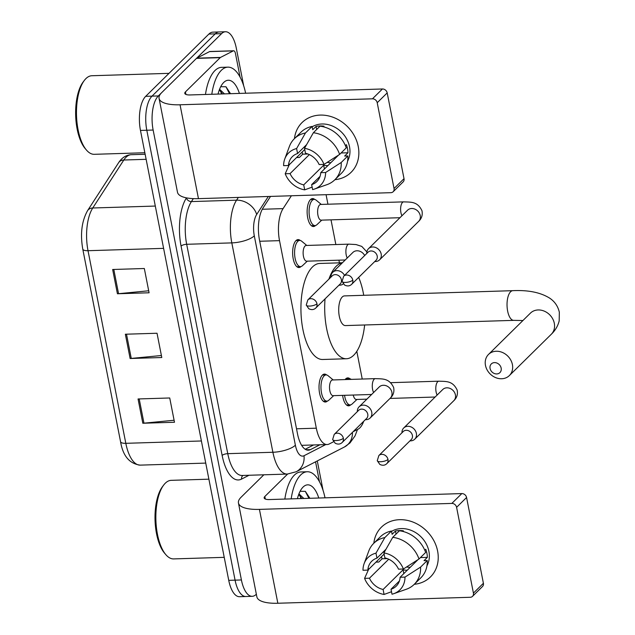 <?xml version="1.0" encoding="UTF-8"?>
<svg xmlns="http://www.w3.org/2000/svg" width="635" height="635" viewBox="0 0 635 635"><rect width="100%" height="100%" fill="white"/><g stroke="black" fill="none" stroke-linecap="round" stroke-linejoin="round"><path stroke-width="0.95" d="M301.046 266.541A13.978 5.882 -91.8 0 1 298.958 267.541A13.978 5.882 -91.8 0 1 292.83 256.334A13.978 5.882 -91.8 0 1 295.989 240.625A13.978 5.882 -91.8 0 1 298.093 239.601A13.978 5.882 -91.8 0 1 300.236 240.474M327.43 401.026A13.978 5.882 -91.8 0 1 325.35 402.026A13.978 5.882 -91.8 0 1 319.214 390.819A13.978 5.882 -91.8 0 1 322.374 375.11A13.978 5.882 -91.8 0 1 324.477 374.094A13.978 5.882 -91.8 0 1 326.62 374.96M315.539 225.512A13.978 5.882 -91.8 0 1 313.452 226.512A13.978 5.882 -91.8 0 1 307.324 215.305A13.978 5.882 -91.8 0 1 310.483 199.596A13.978 5.882 -91.8 0 1 312.587 198.572A13.978 5.882 -91.8 0 1 314.73 199.446M350.718 404.828A13.978 5.882 -91.8 0 1 348.639 405.828A13.978 5.882 -91.8 0 1 342.598 395.375M345.091 379.571A13.978 5.882 -91.8 0 1 345.662 378.912A13.978 5.882 -91.8 0 1 347.766 377.896A13.978 5.882 -91.8 0 1 349.909 378.762M353.108 431.721L358.1 429.165A26.202 11.033 88.2 0 0 359.902 427.823A26.202 11.033 88.2 0 0 363.72 421.267M365.982 400.026A26.202 11.033 88.2 0 0 365.911 399.177M291.401 195.763L283.075 208.621A26.202 11.033 88.2 0 0 279.519 240.649L316.317 428.188A26.202 11.033 88.2 0 0 327.104 444.54A26.202 11.033 88.2 0 0 329.248 443.968L333.589 441.738M362.236 379.039L356.799 351.33M339.439 262.85L338.915 260.183M335.851 244.546L331.01 219.845M327.938 204.216L326.072 194.691M256.342 594.209L256.151 594.4A26.202 11.033 -91.8 0 1 252.198 596.313A26.202 11.033 -91.8 0 1 241.411 579.953L153.138 130.04A26.202 11.033 -91.8 0 1 158.353 95.933L221.552 33.663A26.202 11.033 -91.8 0 1 225.496 31.75A26.202 11.033 -91.8 0 1 236.291 48.109L243.673 85.757M317.278 460.923L323.056 490.363M225.496 31.75L212.828 32.147A26.202 11.033 -91.8 0 0 208.883 34.06L145.685 96.329A26.202 11.033 -91.8 0 0 140.47 130.437L228.743 580.35A26.202 11.033 -91.8 0 0 239.53 596.709L245.864 596.511A26.202 11.033 -91.8 0 1 235.077 580.152L146.804 130.239A26.202 11.033 -91.8 0 1 152.019 96.131L215.217 33.861A26.202 11.033 -91.8 0 1 219.162 31.948A26.202 11.033 -91.8 0 0 215.217 33.861L152.019 96.131A26.202 11.033 -91.8 0 0 146.804 130.239L235.077 580.152A26.202 11.033 -91.8 0 0 245.864 596.511L252.198 596.313M270.526 196.413L263.041 207.97A26.202 11.033 88.2 0 0 259.485 240.006L297.513 433.848A26.202 11.033 88.2 0 0 308.308 450.199A26.202 11.033 88.2 0 0 310.452 449.628L319.929 444.762M313.595 444.96L305.205 449.262M138.057 398.963L169.728 397.978L174.49 422.259L142.819 423.243L138.057 398.963M112.657 269.494L144.328 268.51L149.09 292.783L117.419 293.767L112.657 269.494M125.357 334.224L157.028 333.248L161.79 357.521L130.119 358.505L125.357 334.224M161.401 355.513L131.262 358.426A6.985 2.302 168.9 0 1 130.119 358.505M148.693 290.774L118.562 293.695A6.985 2.302 168.9 0 1 117.419 293.767M174.101 420.243L143.962 423.164A6.985 2.302 168.9 0 1 142.819 423.243M437.61 551.069A34.933 29.527 45.4 0 1 414.282 584.295A34.933 29.527 45.4 0 0 430.459 576.937L430.459 576.937A34.933 29.527 45.4 0 0 437.61 551.069A34.933 29.527 45.4 0 0 404.495 519.914A34.933 29.527 45.4 0 0 373.824 543.235A34.933 29.527 45.4 0 1 381.421 527.169A34.933 29.527 45.4 0 1 414.107 522.526A34.933 29.527 45.4 0 1 437.61 551.069M377.325 562.094A34.933 29.527 45.4 0 1 376.904 561.205A34.933 29.527 45.4 0 0 377.325 562.094M315.555 461.812L319.461 481.695M263.85 474.797L241.062 497.253A34.933 11.509 -11.1 0 0 238.45 502.999A34.933 11.509 -11.1 0 0 259.429 509.381L451.842 503.412L461.82 493.578L269.407 499.554A8.731 2.881 168.9 0 1 264.16 497.951A8.731 2.881 168.9 0 1 264.811 496.522L287.607 474.059M238.45 502.999L256.865 596.868A34.933 11.509 -11.1 0 0 277.844 603.25L470.257 597.281A4.366 3.691 -134.6 0 0 472.527 596.344A4.366 3.691 -134.6 0 0 473.424 593.106L483.402 583.279A4.366 3.691 45.4 0 1 482.505 586.51L472.527 596.344M461.82 493.578A4.366 3.691 45.4 0 1 466.574 497.499L456.597 507.333L473.424 593.106M456.597 507.333A4.366 3.691 -134.6 0 0 451.842 503.412M466.574 497.499L483.402 583.279M417.957 559.681L400.113 577.255A17.47 14.764 45.4 0 1 396.248 586.129A17.47 14.764 45.4 0 1 391.017 589.232L399.431 580.946M368.927 568.698L364.577 578.358L369.451 578.207A17.47 14.764 45.4 0 0 383.103 589.478L403.058 569.817A17.47 14.764 -134.6 0 0 407.273 570.198M369.451 578.207L388.723 559.213M410.266 567.253A17.47 14.764 45.4 0 1 406.583 566.976M424.791 550.243L425.767 549.275A25.329 21.407 45.4 0 1 426.911 553.307A25.329 21.407 45.4 0 1 427.355 557.363L424.029 560.642L427.244 560.546A28.821 24.36 45.4 0 1 420.846 577.826L414.195 584.383A28.821 24.36 45.4 0 1 406.368 589.24L393.763 593.685A22.709 19.193 45.4 0 1 391.993 594.209L391.017 589.232M391.549 531.384A25.329 21.407 45.4 0 1 428.903 551.339A25.329 21.407 45.4 0 1 426.942 565.809M402.749 531.4L403.368 530.781A25.329 21.407 45.4 0 0 395.446 531.027L392.12 534.305L391.477 531.027L384.826 537.583L375.976 553.164L376.952 558.141L385.977 549.251M381.452 556.72A25.329 21.407 45.4 0 0 382.119 558.768L378.793 562.046L375.96 562.134M384.127 554.085L367.863 570.119L362.99 570.27A22.709 19.193 45.4 0 1 364.133 563.618L368.76 551.077A28.821 24.36 45.4 0 1 373.737 543.322L380.389 536.765A28.821 24.36 45.4 0 1 391.477 531.027M399.399 530.781A28.821 24.36 45.4 0 1 425.656 552.45L418.997 559.006L403.4 569.016L398.526 569.166A17.47 14.764 45.4 0 0 384.873 557.895L383.897 552.918L392.748 537.337L399.399 530.781M373.737 543.322A28.821 24.36 45.4 0 1 384.826 537.583M392.748 537.337A28.821 24.36 45.4 0 1 418.997 559.006M383.103 589.478L384.08 594.455L391.509 591.725M384.08 594.455A22.709 19.193 45.4 0 1 364.577 578.358M364.133 563.618A22.709 19.193 45.4 0 1 375.976 553.164M383.897 552.918A22.709 19.193 45.4 0 1 403.4 569.016M367.863 570.119A17.47 14.764 45.4 0 1 371.729 561.245A17.47 14.764 45.4 0 1 376.952 558.141M400.113 577.255L404.987 577.104L420.584 567.095L427.244 560.546M420.584 567.095A28.821 24.36 45.4 0 1 414.195 584.383M404.987 577.104A22.709 19.193 45.4 0 1 393.763 593.685M420.449 557.578L427.355 557.363M403.058 569.817L403.804 573.619M382.119 558.768L387.286 558.609M395.446 531.027L396.049 534.083M224.226 557.339L173.657 558.911A39.306 16.55 -91.8 0 1 165.838 554.657A39.306 16.55 -91.8 0 1 155.892 520.136A39.306 16.55 -91.8 0 1 163.679 485.069A39.306 16.55 -91.8 0 1 165.291 483.211A39.306 16.55 -91.8 0 1 171.212 480.338L208.891 479.171M291.179 498.872A43.672 18.383 -91.8 0 1 300.688 474.94A43.672 18.383 -91.8 0 1 307.276 471.749A43.672 18.383 -91.8 0 1 325.017 497.824M284.845 499.07A43.672 18.383 -91.8 0 1 294.354 475.139A43.672 18.383 -91.8 0 1 300.942 471.948L307.276 471.749M297.426 498.681A30.567 12.867 -91.8 0 1 301.815 488.521A30.567 12.867 -91.8 0 1 303.07 487.077A30.567 12.867 -91.8 0 1 318.778 498.015M301.871 498.546L298.712 494.474M303.847 498.483L298.95 493.855M309.904 498.292L305.34 491.355L300.149 491.3M165.838 554.657L164.544 553.149A37.552 15.812 -91.8 0 1 155.043 520.168A37.552 15.812 -91.8 0 1 162.481 486.656L163.679 485.069M300.998 498.57L299.712 495.292M308.912 498.324L305.308 491.331M501.158 368.102A6.112 5.167 -134.6 0 0 494.506 362.609A6.112 5.167 -134.6 0 0 490.069 368.451A6.112 5.167 -134.6 0 0 496.729 373.944A6.112 5.167 -134.6 0 0 501.158 368.102M485.481 365.419A14.851 12.549 45.4 0 1 488.521 354.425A14.851 12.549 45.4 0 1 502.412 352.449A14.851 12.549 45.4 0 1 512.405 364.577A14.851 12.549 45.4 0 1 509.365 375.571A14.851 12.549 45.4 0 1 495.475 377.547A14.851 12.549 45.4 0 1 485.481 365.419M344.495 295.902A14.851 6.255 88.2 0 0 342.257 296.982A14.851 6.255 88.2 0 0 338.899 313.674A14.851 6.255 88.2 0 0 345.416 325.58L513.755 320.358A14.851 6.255 88.2 0 1 507.643 311.087A14.851 6.255 88.2 0 1 510.596 291.759A14.851 6.255 88.2 0 1 512.834 290.671L344.495 295.902M328.914 279.138A48.038 20.225 -91.8 0 1 336.225 266.232A48.038 20.225 -91.8 0 1 342.344 262.834M358.664 277.4A48.038 20.225 -91.8 0 1 363.72 295.299M364.641 324.985A48.038 20.225 -91.8 0 1 353.687 355.243A48.038 20.225 -91.8 0 1 346.448 358.751A48.038 20.225 -91.8 0 1 325.041 298.887M346.448 358.751L322.691 359.489A48.038 20.225 -91.8 0 1 301.609 320.969A48.038 20.225 -91.8 0 1 312.468 266.97A48.038 20.225 -91.8 0 1 319.707 263.462L342.424 262.755M347.599 379.492A13.105 5.517 -91.8 0 1 349.377 378.714A13.105 5.517 -91.8 0 1 351.203 379.381M409.948 440.857L410.273 440.865A7.858 6.644 -134.6 0 0 410.67 440.865A7.858 6.644 -134.6 0 0 414.758 439.182A7.858 6.644 -134.6 0 0 416.369 433.356A7.858 6.644 -134.6 0 0 407.813 426.299A7.858 6.644 -134.6 0 0 403.725 427.982A7.858 6.644 -134.6 0 0 401.971 432.435L401.979 432.768M387.977 459.438A5.675 4.794 -134.6 0 1 386.818 463.645L411.234 439.587A5.675 4.794 -134.6 0 0 412.393 435.388A5.675 4.794 -134.6 0 0 406.209 430.284A5.675 4.794 -134.6 0 0 403.265 431.498L378.849 455.557L377.261 460.692A5.675 1.873 168.9 0 0 380.667 461.732A5.675 1.873 -11.1 0 0 387.977 459.438A5.675 4.794 -134.6 0 0 384.159 454.803A5.675 4.794 -134.6 0 0 378.849 455.557M366.887 399.145L356.362 399.471A7.858 3.31 -91.8 0 1 353.227 395.049M352.171 403.947A13.105 5.517 -91.8 0 1 352.084 404.027A13.105 5.517 -91.8 0 1 350.195 404.908A13.105 5.517 -91.8 0 1 344.559 395.319M399.955 217.71L321.183 220.154A7.858 3.31 -91.8 0 1 317.73 213.852A7.858 3.31 -91.8 0 1 319.508 205.01A7.858 3.31 -91.8 0 1 320.699 204.438L403.677 201.866C410.94 202.216 417.497 201.287 421.981 210.764C422.791 215.019 421.68 218.551 418.624 221.385A7.858 6.644 -134.6 0 0 420.235 215.559A7.858 6.644 -134.6 0 0 420.132 215.106A7.858 6.644 -134.6 0 0 414.726 209.05A7.858 6.644 -134.6 0 0 407.591 210.185L368.546 248.658A7.858 6.644 -134.6 0 0 366.792 253.119L366.792 253.444M316.984 224.631A13.105 5.517 -91.8 0 1 316.905 224.711A13.105 5.517 -91.8 0 1 315.016 225.584A13.105 5.517 -91.8 0 1 309.261 215.082A13.105 5.517 -91.8 0 1 312.222 200.358A13.105 5.517 -91.8 0 1 314.198 199.398A13.105 5.517 -91.8 0 1 316.143 200.16L321.294 204.422M374.761 261.533L375.094 261.541A7.858 6.644 -134.6 0 0 375.491 261.541A7.858 6.644 -134.6 0 0 379.579 259.858A7.858 6.644 -134.6 0 0 381.183 254.04A7.858 6.644 -134.6 0 0 372.634 246.975A7.858 6.644 -134.6 0 0 368.546 248.658M352.798 280.122A5.675 4.794 -134.6 0 1 351.639 284.329L376.047 260.271A5.675 4.794 -134.6 0 0 377.214 256.064A5.675 4.794 -134.6 0 0 371.03 250.968A5.675 4.794 -134.6 0 0 368.078 252.182L343.67 276.241L342.082 281.376A5.675 1.873 168.9 0 0 345.488 282.416A5.675 1.873 -11.1 0 0 352.798 280.122A5.675 4.794 -134.6 0 0 348.98 275.487A5.675 4.794 -134.6 0 0 343.67 276.241M371.626 394.478L333.073 395.668A7.858 3.31 -91.8 0 1 329.628 389.366A7.858 3.31 -91.8 0 1 331.399 380.532A7.858 3.31 -91.8 0 1 332.589 379.96L375.349 378.635C382.611 378.984 389.16 378.055 393.644 387.533C394.462 391.787 393.343 395.319 390.295 398.153A7.858 6.644 -134.6 0 0 391.795 391.874A7.858 6.644 -134.6 0 0 383.349 385.27A7.858 6.644 -134.6 0 0 379.254 386.953L359.1 406.813A7.858 6.644 -134.6 0 0 357.354 411.274L357.354 411.599M365.323 419.687L365.657 419.695A7.858 6.644 -134.6 0 0 366.046 419.695A7.858 6.644 -134.6 0 0 370.134 418.013A7.858 6.644 -134.6 0 0 370.888 409.829A7.858 6.644 -134.6 0 0 363.188 405.13A7.858 6.644 -134.6 0 0 359.1 406.813M328.874 400.153A13.105 5.517 -91.8 0 1 328.795 400.225A13.105 5.517 -91.8 0 1 326.906 401.106A13.105 5.517 -91.8 0 1 321.151 390.596A13.105 5.517 -91.8 0 1 324.112 375.872A13.105 5.517 -91.8 0 1 326.088 374.92A13.105 5.517 -91.8 0 1 328.033 375.674L333.184 379.936M343.36 438.277A5.675 4.794 -134.6 0 1 342.194 442.476L366.609 418.425A5.675 4.794 -134.6 0 0 367.768 414.218A5.675 4.794 -134.6 0 0 361.593 409.123A5.675 4.794 -134.6 0 0 358.64 410.337L334.224 434.388L332.637 439.531A5.675 1.873 168.9 0 0 336.05 440.563A5.675 1.873 -11.1 0 0 343.36 438.277A5.675 4.794 -134.6 0 0 339.534 433.634A5.675 4.794 -134.6 0 0 334.224 434.388M345.234 259.985L306.689 261.183A7.858 3.31 -91.8 0 1 303.236 254.881A7.858 3.31 -91.8 0 1 305.014 246.047A7.858 3.31 -91.8 0 1 306.205 245.467L348.964 244.142L356.076 244.562L361.767 246.404L366.887 251.912M344.527 275.392A7.858 6.644 -134.6 0 0 336.804 270.637A7.858 6.644 -134.6 0 0 332.716 272.328A7.858 6.644 -134.6 0 0 330.962 276.781L330.97 277.114M338.939 285.202L339.265 285.21A7.858 6.644 -134.6 0 0 339.661 285.202A7.858 6.644 -134.6 0 0 343.297 283.924M302.49 265.66A13.105 5.517 -91.8 0 1 302.411 265.74A13.105 5.517 -91.8 0 1 300.514 266.621A13.105 5.517 -91.8 0 1 294.767 256.111A13.105 5.517 -91.8 0 1 297.728 241.387A13.105 5.517 -91.8 0 1 299.704 240.427A13.105 5.517 -91.8 0 1 301.649 241.189L306.792 245.451M316.968 303.784A5.675 4.794 -134.6 0 1 315.809 307.991L340.225 283.932A5.675 4.794 -134.6 0 0 341.384 279.733A5.675 4.794 -134.6 0 0 335.209 274.63A5.675 4.794 -134.6 0 0 332.256 275.844L307.84 299.903L306.253 305.038A5.675 1.873 168.9 0 0 309.666 306.078A5.675 1.873 -11.1 0 0 316.968 303.784A5.675 4.794 -134.6 0 0 313.15 299.148A5.675 4.794 -134.6 0 0 307.84 299.903M358.235 146.471A34.933 29.527 45.4 0 1 334.907 179.697A34.933 29.527 45.4 0 0 351.084 172.339L351.084 172.339A34.933 29.527 45.4 0 0 358.235 146.471A34.933 29.527 45.4 0 0 325.112 115.316A34.933 29.527 45.4 0 0 294.449 138.636A34.933 29.527 45.4 0 1 302.038 122.571A34.933 29.527 45.4 0 1 334.724 117.927A34.933 29.527 45.4 0 1 358.235 146.471M297.95 157.496A34.933 29.527 45.4 0 1 297.529 156.599A34.933 29.527 45.4 0 0 297.95 157.496M220.512 57.428A4.366 1.841 88.2 0 0 220.21 57.65L196.461 58.388A4.366 1.841 -91.8 0 1 196.763 58.166L220.512 57.428L233.291 50.871A4.366 1.841 88.2 0 1 233.648 50.776A4.366 1.841 88.2 0 1 235.45 53.499L240.078 77.097M196.461 58.388L161.679 92.654A34.933 11.509 -11.1 0 0 159.067 98.401A34.933 11.509 -11.1 0 0 180.046 104.783L372.459 98.814L382.445 88.979L190.024 94.948A8.731 2.881 168.9 0 1 184.785 93.353A8.731 2.881 168.9 0 1 185.436 91.916L220.21 57.65M196.763 58.166L209.534 51.61A4.366 1.841 -91.8 0 1 209.891 51.506L233.648 50.776M159.067 98.401L177.49 192.27A34.933 11.509 -11.1 0 0 198.461 198.652L390.882 192.675A4.366 3.691 -134.6 0 0 393.152 191.746A4.366 3.691 -134.6 0 0 394.041 188.508L404.019 178.673A4.366 3.691 45.4 0 1 403.13 181.912L393.152 191.746M382.445 88.979A4.366 3.691 45.4 0 1 387.191 92.9L377.214 102.735L394.041 188.508M377.214 102.735A4.366 3.691 -134.6 0 0 372.459 98.814M387.191 92.9L404.019 178.673M338.574 155.075L320.738 172.656A17.47 14.764 45.4 0 1 316.865 181.531A17.47 14.764 45.4 0 1 311.642 184.634L320.048 176.347M289.552 164.1L285.202 173.76L290.068 173.609A17.47 14.764 45.4 0 0 303.72 184.88L323.683 165.211A17.47 14.764 -134.6 0 0 327.898 165.6M290.068 173.609L309.34 154.615M330.891 162.647A17.47 14.764 45.4 0 1 327.2 162.369M345.408 145.637L346.392 144.677A25.329 21.407 45.4 0 1 347.528 148.709A25.329 21.407 45.4 0 1 347.98 152.765L344.654 156.043L347.861 155.94A28.821 24.36 45.4 0 1 341.471 173.228L334.82 179.784A28.821 24.36 45.4 0 1 326.993 184.642L314.381 189.087A22.709 19.193 45.4 0 1 312.618 189.611L311.642 184.634M312.174 126.786A25.329 21.407 45.4 0 1 349.52 146.741A25.329 21.407 45.4 0 1 347.559 161.211M323.366 126.794L323.985 126.182A25.329 21.407 45.4 0 0 316.071 126.428L312.745 129.707L312.102 126.428L305.451 132.977L296.601 148.558L297.577 153.535L306.594 144.645M302.077 152.122A25.329 21.407 45.4 0 0 302.736 154.17L299.41 157.448L296.577 157.536M304.744 149.487L288.481 165.513L283.615 165.664A22.709 19.193 45.4 0 1 284.75 159.02L289.385 146.479A28.821 24.36 45.4 0 1 294.354 138.724L301.006 132.167A28.821 24.36 45.4 0 1 312.102 126.428M320.016 126.182A28.821 24.36 45.4 0 1 346.273 147.852L339.622 154.408L324.017 164.409L319.151 164.56A17.47 14.764 45.4 0 0 305.491 153.289L304.514 148.312L313.365 132.739L320.016 126.182M294.354 138.724A28.821 24.36 45.4 0 1 305.451 132.977M313.365 132.739A28.821 24.36 45.4 0 1 339.622 154.408M303.72 184.88L304.697 189.857L312.134 187.127M304.697 189.857A22.709 19.193 45.4 0 1 285.202 173.76M284.75 159.02A22.709 19.193 45.4 0 1 296.601 148.558M304.514 148.312A22.709 19.193 45.4 0 1 324.017 164.409M288.481 165.513A17.47 14.764 45.4 0 1 292.346 156.647A17.47 14.764 45.4 0 1 297.577 153.535M320.738 172.656L325.604 172.506L341.209 162.496L347.861 155.94M341.209 162.496A28.821 24.36 45.4 0 1 334.82 179.784M325.604 172.506A22.709 19.193 45.4 0 1 314.381 189.087M341.066 152.979L347.98 152.765M323.683 165.211L324.429 169.021M302.736 154.17L307.911 154.011M316.071 126.428L316.667 129.484M144.843 152.741L94.274 154.313A39.306 16.55 -91.8 0 1 86.455 150.058A39.306 16.55 -91.8 0 1 76.517 115.538A39.306 16.55 -91.8 0 1 84.296 80.47A39.306 16.55 -91.8 0 1 85.908 78.613A39.306 16.55 -91.8 0 1 91.837 75.74L169.005 73.343M211.804 94.274A43.672 18.383 -91.8 0 1 221.313 70.334A43.672 18.383 -91.8 0 1 227.894 67.151A43.672 18.383 -91.8 0 1 245.634 93.226M205.47 94.472A43.672 18.383 -91.8 0 1 214.979 70.533A43.672 18.383 -91.8 0 1 221.559 67.35L227.894 67.151M218.043 94.083A30.567 12.867 -91.8 0 1 222.44 83.923A30.567 12.867 -91.8 0 1 223.695 82.479A30.567 12.867 -91.8 0 1 239.395 93.416M222.488 93.94L219.329 89.876M224.465 93.885L219.567 89.257M230.521 93.678L225.965 86.757L220.774 86.701M86.455 150.058L85.169 148.55A37.552 15.812 -91.8 0 1 75.668 115.562A37.552 15.812 -91.8 0 1 83.106 82.05L84.296 80.47M221.615 93.972L220.329 90.694M229.537 93.726L225.933 86.733M296.529 428.8L316.317 428.188M259.731 241.26L279.519 240.649M262.287 209.264L283.075 208.621M249.023 475.258L241.538 479.1A39.306 16.55 -91.8 0 1 222.139 455.43L181.062 246.055A39.306 16.55 -91.8 0 1 186.388 198.001L186.476 197.866M241.411 579.953L228.743 580.35M221.552 33.663L208.883 34.06M158.353 95.933L145.685 96.329M153.138 130.04L140.47 130.437M287.282 474.075A34.933 14.708 -91.8 0 1 272.891 452.263L227.759 453.668A34.933 14.708 88.2 0 0 242.149 475.472L287.282 474.075L296.148 471.773L344.464 446.976A17.47 15.534 62.8 0 0 352.433 432.387M268.335 196.485L256.675 214.487A17.47 7.358 88.2 0 0 254.302 235.839L295.378 445.214A17.47 5.755 168.9 0 1 272.891 452.263L231.815 242.887A34.933 14.708 -91.8 0 1 236.553 200.176L191.421 201.581A34.933 14.708 88.2 0 0 186.682 244.292L227.759 453.668A4.366 1.437 -11.1 0 0 222.139 455.43M256.675 214.487A17.47 13.541 32.9 0 0 236.553 200.176L238.347 197.414M193.334 198.628L191.421 201.581A4.366 3.381 -147.1 0 1 186.388 198.001M254.302 235.839A17.47 5.755 168.9 0 1 231.815 242.887L186.682 244.292A4.366 1.437 -11.1 0 0 181.062 246.055M295.378 445.214A17.47 7.358 88.2 0 0 304.006 455.739L325.739 444.587M242.951 475.448A4.366 3.881 -117.2 0 0 241.538 479.1M304.006 455.739A17.47 15.534 62.8 0 1 296.148 471.773M306.133 449.763L310.452 449.628M201.398 440.976L125.809 443.317A8.731 2.881 168.9 0 1 120.563 441.722L82.772 249.11A8.731 2.881 -11.1 0 0 88.019 250.706L125.809 443.317A34.933 14.708 88.2 0 0 140.192 465.13C129.469 463.725 122.92 455.922 120.563 441.722M82.772 249.11C80.137 233.91 81.732 221.091 87.566 210.645A8.731 6.771 32.9 0 1 92.758 207.994A34.933 14.708 88.2 0 0 88.019 250.706L163.608 248.356M87.566 210.645L118.634 162.663A8.731 6.771 32.9 0 1 123.825 160.012L92.758 207.994L155.305 206.058M118.634 162.663C121.912 157.655 126.135 154.996 131.31 154.694A34.933 14.708 88.2 0 0 123.825 160.012L146.137 159.321M126.508 334.193L131.262 358.426M139.208 398.931L143.962 423.164M113.8 269.454L118.562 293.695M259.429 509.381L277.844 603.25M264.811 496.522L265.311 499.039M512.834 290.671C528.272 289.941 540.575 292.449 549.743 298.188C554.768 301.577 557.959 306.26 559.332 312.229L559.181 320.929C557.863 326.08 555.228 330.533 551.275 334.28A14.851 12.549 -134.6 0 0 554.307 323.286A14.851 12.549 -134.6 0 0 544.322 311.158A14.851 12.549 -134.6 0 0 530.431 313.126L488.521 354.425M437.134 395.057A7.858 3.31 -91.8 0 1 436.205 392.438A7.858 3.31 -91.8 0 1 437.674 381.754A7.858 3.31 -91.8 0 1 438.864 381.183C446.119 381.54 452.676 380.603 457.16 390.088C457.978 394.335 456.859 397.875 453.803 400.701A7.858 6.644 -134.6 0 0 455.414 394.883A7.858 6.644 -134.6 0 0 455.311 394.422A7.858 6.644 -134.6 0 0 449.905 388.366A7.858 6.644 -134.6 0 0 442.77 389.501L403.725 427.982M401.947 215.741A7.858 3.31 -91.8 0 1 401.026 213.122A7.858 3.31 -91.8 0 1 402.495 202.438A7.858 3.31 -91.8 0 1 403.677 201.866M373.618 392.509A7.858 3.31 -91.8 0 1 372.689 389.89A7.858 3.31 -91.8 0 1 374.158 379.206A7.858 3.31 -91.8 0 1 375.349 378.635M347.234 258.024A7.858 3.31 -91.8 0 1 346.305 255.397A7.858 3.31 -91.8 0 1 347.774 244.713A7.858 3.31 -91.8 0 1 348.964 244.142M364.688 255.524A7.858 6.644 -134.6 0 0 356.957 250.777A7.858 6.644 -134.6 0 0 352.869 252.46L332.716 272.328M180.046 104.783L198.461 198.652M185.436 91.916L185.928 94.44M233.291 50.871L209.534 51.61M301.625 445.333L327.104 444.54M344.464 446.976L349.956 442.984L355.052 435.864L357.513 429.458M131.31 154.694L145.145 154.265M140.192 465.13L205.732 463.098M522.915 320.532L513.755 320.358M551.275 334.28L509.365 375.571M386.818 463.645C384.913 465.479 382.587 465.733 379.833 464.423L377.261 460.692M390.676 382.675L438.864 381.183M349.377 378.714L345.75 378.833M390.009 398.431L435.134 397.026M356.957 399.455L352.084 404.027M350.195 404.908L346.559 405.019M453.803 400.701L414.758 439.182M351.639 284.329C349.734 286.155 347.409 286.417 344.654 285.099L342.082 281.376M314.198 199.398L310.571 199.509M321.778 220.131L316.905 224.711M315.016 225.584L311.38 225.703M418.624 221.385L379.579 259.858M342.194 442.476C340.289 444.309 337.963 444.571 335.209 443.254L332.637 439.531M326.088 374.92L322.461 375.031M390.295 398.153L370.134 418.013M333.669 395.653L328.795 400.225M326.906 401.106L323.271 401.217M315.809 307.991C313.904 309.824 311.579 310.078 308.824 308.769L306.253 305.038M299.704 240.427L296.077 240.538M307.284 261.168L302.411 265.74M300.514 266.621L296.886 266.732"/></g></svg>
